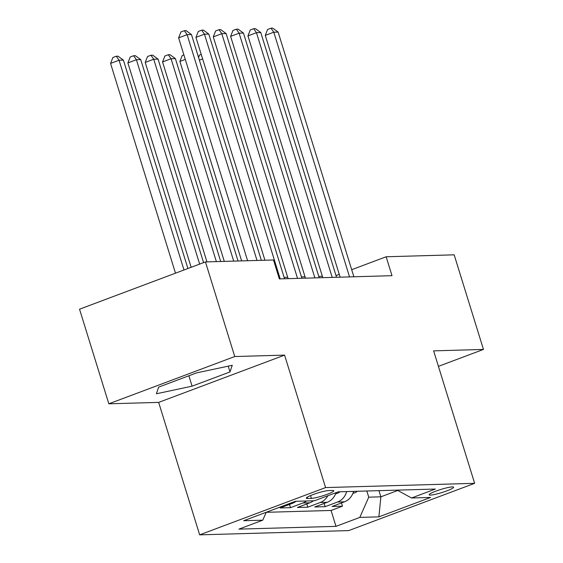<?xml version="1.0" encoding="UTF-8"?>
<svg xmlns="http://www.w3.org/2000/svg" width="563" height="563" viewBox="0 0 563 563"><rect width="100%" height="100%" fill="white"/><g stroke="black" fill="none" stroke-linecap="round" stroke-linejoin="round"><path stroke-width="0.84" d="M452.258 486.911A12.78 1.64 162.8 0 0 438.281 490.282A12.78 1.64 162.8 0 0 429.161 494.778A12.78 1.64 162.8 0 0 430.484 495.088A12.78 1.64 162.8 0 0 444.46 491.717A12.78 1.64 162.8 0 0 453.581 487.22A12.78 1.64 162.8 0 0 452.258 486.911M199.661 534.85L348.722 530.592L474.637 483.321L325.576 487.579L199.661 534.85L158.66 402.39L284.575 355.119L234.743 356.541L108.828 403.812L158.66 402.39M108.828 403.812L79.538 309.2L205.453 261.929L234.743 356.541M296.089 501.288A15.982 14.392 -91.6 0 1 292.5 503.294L280.078 507.96L290.473 507.664L289.473 504.434M313.422 500.788A15.982 14.392 -91.6 0 1 309.833 502.801L297.412 507.467L307.806 507.164L306.807 503.934M336.02 492.674A15.982 14.392 -91.6 0 1 327.159 502.309L314.738 506.967L325.14 506.672L324.14 503.442M205.453 261.929L273.484 259.986L279.339 278.91L392.003 275.687L386.141 256.77L351.678 269.705M307.588 498.48L311.402 498.368A12.386 1.59 162.8 0 0 324.942 495.109A12.386 1.59 162.8 0 0 333.782 490.746A12.386 1.59 162.8 0 0 332.501 490.45L328.686 490.556A12.386 1.59 162.8 0 0 315.146 493.821A12.386 1.59 162.8 0 0 306.307 498.178A12.386 1.59 162.8 0 0 307.588 498.48L307.194 497.213M397.211 490.134L411.539 497.988L435.361 489.05L338.3 491.816L314.478 500.76L295.413 501.309L243.688 520.726L262.752 520.184L238.93 529.121L335.991 526.356L359.813 517.411L368.744 497.164L380.877 496.812L397.802 490.457M411.539 497.988L430.611 497.446L378.878 516.862L359.813 517.411M266.222 512.309L331.072 510.458L342.473 506.179L341.474 502.949M353.592 491.379A15.982 14.392 -91.6 0 1 344.493 501.809L332.071 506.475L342.473 506.179M346.66 491.576A15.982 14.392 88.4 0 1 337.561 502.013L325.14 506.672M327.849 495.743A15.982 14.392 88.4 0 1 320.227 502.506L307.806 507.164M306.483 500.993A15.982 14.392 88.4 0 1 302.894 502.998L290.473 507.664M438.422 366.344L483.462 349.44L454.172 254.828L386.141 256.77M483.462 349.44L433.63 350.862L474.637 483.321M284.575 355.119L325.576 487.579M322.367 276.292L318.778 276.398M305.033 276.792L301.451 276.89M287.7 277.285L284.118 277.39M339.257 274.371L336.012 275.589M378.969 490.655L380.877 496.812L378.878 516.862M366.837 491.006L368.744 497.164M266.25 512.26L262.752 520.184M331.072 510.458L335.991 526.356M156.394 393.769L192.082 386.176L230 371.939L232.237 365.296L196.55 372.896L158.632 387.133L156.394 393.769M228.212 366.154L230 371.939M188.865 375.781L192.082 386.176M257.017 260.451L187.127 34.674L191.462 34.547L261.352 260.331M247.607 260.725L178.619 37.869L187.127 34.674L184.354 30.676L186.086 30.627L191.462 34.547M178.619 37.869L180.948 31.95L184.354 30.676M187.908 268.516L123.396 60.1L119.067 60.227L110.559 63.422L175.487 273.175M110.559 63.422L112.889 57.503L116.288 56.23L119.067 60.227L183.995 269.98M116.288 56.23L118.019 56.18L123.396 60.1M280.205 278.882L204.46 34.181L208.789 34.054L284.54 278.755M264.934 260.226L195.952 37.369L204.46 34.181L201.681 30.177L203.419 30.128L208.789 34.054M195.952 37.369L198.282 31.458L201.681 30.177M297.538 278.389L221.794 33.681L226.122 33.562L301.874 278.263M288.129 278.657L213.286 36.877L221.794 33.681L219.014 29.684L220.752 29.635L226.122 33.562M213.286 36.877L215.615 30.965L219.014 29.684M314.872 277.89L239.12 33.189L243.455 33.062L319.207 277.77M305.456 278.164L230.619 36.384L239.12 33.189L236.347 29.192L238.079 29.142L243.455 33.062M230.619 36.384L232.948 30.465L236.347 29.192M332.205 277.397L256.454 32.696L260.789 32.57L336.54 277.27M322.789 277.665L247.945 35.884L256.454 32.696L253.681 28.692L255.412 28.643L260.789 32.57M247.945 35.884L250.275 29.973L253.681 28.692M203.574 262.632L140.729 59.608L136.394 59.727L127.885 62.922L191.153 267.298M127.885 62.922L130.215 57.011L133.621 55.73L136.394 59.727L199.661 264.103M133.621 55.73L135.352 55.681L140.729 59.608M220.71 261.492L158.062 59.115L153.727 59.235L145.219 62.43L206.966 261.886M145.219 62.43L147.548 56.511L150.954 55.237L153.727 59.235L216.375 261.612M150.954 55.237L152.686 55.188L158.062 59.115M238.043 260.993L175.396 58.615L171.061 58.742L162.552 61.937L224.292 261.387M162.552 61.937L164.882 56.018L168.288 54.745L171.061 58.742L233.708 261.119M168.288 54.745L170.019 54.695L175.396 58.615M335.576 493.878L337.413 493.315A10.584 9.536 -91.6 0 0 339.968 491.773M185.29 59.411L179.886 61.437L241.626 260.894M179.886 61.437L182.215 55.526L183.89 54.892M349.539 276.905L273.787 32.197L278.122 32.077L353.874 276.778M340.122 277.172L265.279 35.392L273.787 32.197L271.014 28.199L272.745 28.15L278.122 32.077M265.279 35.392L267.608 29.48L271.014 28.199M352.91 493.378L354.746 492.822A10.584 9.536 -91.6 0 0 357.294 491.274M353.48 491.766L353.86 491.485A10.584 9.536 -91.6 0 0 354.007 491.372M198.57 57.517L199.548 55.026L201.223 54.4M202.624 58.918L199.379 60.135M344.493 501.809L337.561 502.013M327.159 502.309L320.227 502.506M309.833 502.801L302.894 502.998M292.5 503.294L289.917 503.371M310.53 495.56L311.402 498.368M335.759 493.42L337.202 493.378M353.092 492.928L354.535 492.885"/></g></svg>
